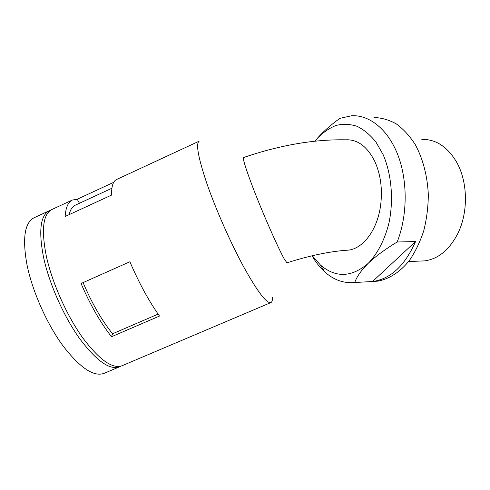 <?xml version="1.0" encoding="UTF-8"?>
<svg xmlns="http://www.w3.org/2000/svg" width="490" height="490" viewBox="0 0 490 490"><rect width="100%" height="100%" fill="white"/><g stroke="black" fill="none" stroke-linecap="round" stroke-linejoin="round"><path stroke-width="0.73" d="M415.545 241.558L372.559 281.499L373.46 281.389C390.996 278.596 405.028 265.317 415.545 241.558L397.163 241.999C385.489 249.036 375.873 256.117 368.309 263.246C377.57 253.661 384.877 239.555 389.017 222.73C393.746 199.804 391.535 174.311 383.217 154.803L375.873 141.935C370.109 134.824 363.807 129.599 356.959 126.255C349.976 124.056 343.037 123.774 336.134 125.416C329.409 128.086 323.192 132.337 317.477 138.18L314.978 141.194M397.163 241.999C407.466 216.053 407.864 181.331 398.058 155.471C388.221 129.587 369.662 114.856 351.747 115.726L339.968 118.323C331.081 124.668 323.614 131.246 317.557 138.058L315.033 141.12M419.752 261.084L424.726 260.876C438.446 258.928 449.532 249.698 457.997 233.173C468.226 212.354 467.858 182.635 457.109 163.054L456.264 161.516C447.045 146.461 435.567 139.093 421.823 139.405M380.559 205.818C382.684 189.361 380.724 174.471 374.672 161.149C367.077 146.308 357.382 139.203 345.585 139.815C313.698 139.295 279.698 145.193 243.579 157.529C242.581 158.19 245.263 167.072 251.627 184.173C261.709 211.104 278.651 249.257 284.341 259.13L286.944 262.836C310.103 255.431 330.689 251.186 348.702 250.108C363.262 248.301 377.239 230.037 380.559 205.818M345.217 250.347L348.702 250.108M312.24 255.731L320.435 265.035C335.724 278.075 351.679 277.481 368.309 263.246C361.228 270.333 356.714 276.758 354.778 282.51L372.559 281.499M270.792 302.618L122.206 365.669C112.516 369.313 99.231 359.85 82.338 337.291C66.53 315.058 52.032 282.381 46.317 256.074C41.191 229.871 42.985 214.381 51.701 209.591L72.214 200.079C68.098 202.137 65.734 207.607 65.139 216.488L111.579 195.075C111.451 186.445 113.061 181.282 116.4 179.585L116.779 179.407M158.117 314.115L112.553 333.788C101.706 320.264 91.887 303.2 83.092 282.601M112.553 333.788L111.512 336.752C100.315 322.469 90.166 304.719 81.071 283.502L129.887 261.758C139.117 283.183 148.985 301.283 159.495 316.056L111.512 336.752M113.704 182.329L77.23 199.234L79.454 203.252M272.538 297.399C272.562 300.272 272.03 301.987 270.933 302.557C266.774 303.861 257.752 292.077 243.867 267.203C230.612 242.869 215.655 209.003 206.749 183.162C198.181 157.56 195.645 143.576 199.136 141.206L116.4 179.585M51.701 209.591L52.209 209.359M72.214 200.079L77.23 199.234M372.688 281.487L377.827 281.138C389.183 279.067 400.226 271.993 409.53 260.319C415.342 251.768 420.083 241.919 423.752 230.772C426.68 219.104 428.205 207.043 428.327 194.585C427.354 175.604 422.986 158.925 415.232 144.538C409.665 135.914 403.356 129.035 396.318 123.897C389.023 119.86 381.569 117.735 373.956 117.52M312.038 255.78C315.701 262.181 319.97 267.583 324.833 271.975C333.831 280.023 343.815 283.532 354.778 282.51M69.182 214.62C70.284 209.8 72.226 206.694 75.007 205.31L75.436 205.114M120.712 366.189L119.633 366.759C109.852 370.44 96.493 361.026 79.552 338.498C63.7 316.301 49.208 283.649 43.549 257.336C38.477 231.121 40.345 215.6 49.153 210.774L50.727 210.155M119.291 366.906L104.241 373.288C93.915 377.208 80.133 368.021 62.892 345.726C46.789 323.737 32.352 291.207 27.005 264.851C22.277 238.581 24.58 222.919 33.902 217.848L34.441 217.597M408.593 261.544L424.726 260.876M373.46 281.389L377.827 281.138M320.435 265.035L324.833 271.975M75.007 205.31L111.91 188.246M33.902 217.848L49.153 210.774"/></g></svg>
